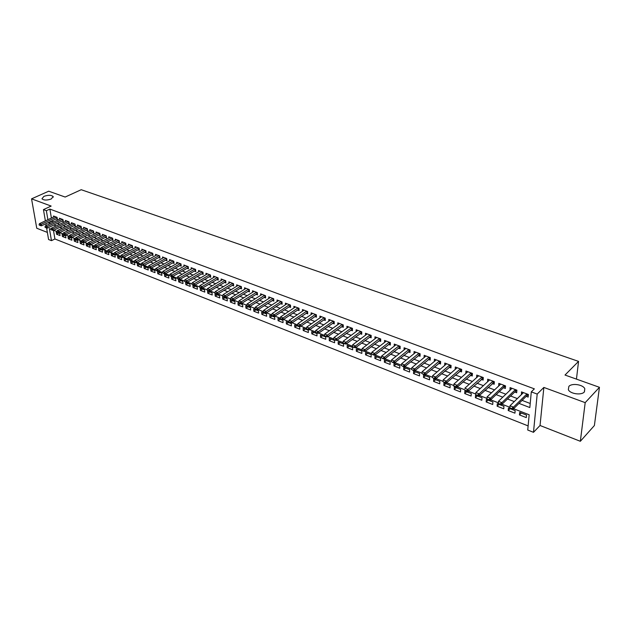<?xml version="1.0" encoding="UTF-8"?>
<svg xmlns="http://www.w3.org/2000/svg" width="631" height="631" viewBox="0 0 631 631"><rect width="100%" height="100%" fill="white"/><g stroke="black" fill="none" stroke-linecap="round" stroke-linejoin="round"><path stroke-width="0.95" d="M51.229 198.994C46.907 200.453 43.807 200.382 41.954 198.781L43.925 196.351C48.24 194.9 51.324 194.971 53.17 196.572L51.229 198.994M584.314 391.977C581.388 395.534 570.038 393.87 568.334 389.658L568.87 386.385C571.844 382.883 583.06 384.524 584.811 388.743L584.314 391.977M53.469 230.37L54.921 238.983L51.466 240.656L48.579 239.512L46.591 227.925M576.45 379.121L578.556 361.389L81.218 189.71L65.159 197.046L48.721 191.193L31.55 198.852L36.756 228.248L47.357 232.405M578.556 361.389L565.013 375.043L599.45 387.308L594.386 425.539L580.346 441.29L585.189 402.641L543.859 387.434L537.194 394.075L533.487 432.314L527.737 430.026L529.164 414.764L513.61 408.73M543.859 387.434L540.041 425.491L580.346 441.29M540.041 425.491L533.487 432.314M54.921 238.983L528.123 425.901M599.45 387.308L585.189 402.641M56.135 218.902L57.382 219.375L57.042 217.332L53.517 216.007L53.674 216.977M62.051 221.142L63.305 221.615L62.974 219.556L59.409 218.216L59.566 219.209M68.03 223.398L69.292 223.871L68.96 221.812L65.364 220.456L65.521 221.457M74.064 225.677L75.341 226.15L75.01 224.084L71.374 222.719L71.54 223.729M80.169 227.972L81.446 228.461L81.131 226.379L77.455 224.999L77.613 226.024M86.329 230.299L87.614 230.788L87.307 228.706L83.592 227.31L83.749 228.343M92.552 232.65L93.853 233.139L93.546 231.049L89.791 229.637L89.949 230.686M98.846 235.024L100.148 235.521L99.848 233.415L96.054 231.995L96.212 233.06M105.203 237.43L106.521 237.926L106.221 235.813L102.388 234.377L102.545 235.45M111.624 239.851L112.949 240.348L112.657 238.234L108.784 236.775L108.942 237.871M118.115 242.304L119.448 242.809L119.164 240.679L115.252 239.204L115.402 240.316M124.678 244.781L126.019 245.285L125.743 243.148L121.783 241.665L121.933 242.785M131.303 247.281L132.66 247.794L132.384 245.648L128.393 244.142L128.535 245.285M138.008 249.813L139.372 250.326L139.104 248.172L135.066 246.658L135.208 247.809M144.783 252.368L146.155 252.889L145.895 250.728L141.809 249.19L141.959 250.357M151.629 254.956L153.01 255.476L152.757 253.307L148.632 251.753L148.774 252.944M158.555 257.566L159.943 258.095L159.698 255.91L155.526 254.34L155.668 255.547M165.551 260.209L166.955 260.737L166.71 258.552L162.498 256.967L162.632 258.189M172.626 262.875L174.038 263.411L173.809 261.218L169.542 259.609L169.676 260.855M179.78 265.58L181.207 266.116L180.979 263.908L176.664 262.291L176.798 263.553M187.013 268.309L188.448 268.853L188.227 266.637L183.873 264.996L184 266.274M194.324 271.07L195.776 271.614L195.563 269.39L191.154 267.733L191.28 269.035M201.723 273.862L203.182 274.414L202.977 272.182L198.52 270.502L198.647 271.827M209.208 276.686L210.675 277.238L210.478 274.998L205.974 273.302L206.092 274.643M216.772 279.541L218.255 280.101L218.066 277.853L213.507 276.133L213.625 277.498M224.431 282.436L225.922 282.996L225.74 280.732L221.126 278.997L221.236 280.385M232.169 285.354L233.675 285.922L233.502 283.65L228.84 281.899L228.943 283.311M240.001 288.312L241.515 288.88L241.357 286.6L236.633 284.826L236.743 286.261M247.928 291.301L249.458 291.877L249.3 289.59L244.52 287.791L244.623 289.25M255.941 294.33L257.48 294.914L257.338 292.61L252.503 290.796L252.605 292.279M264.058 297.39L265.604 297.974L265.477 295.671L260.579 293.825L260.674 295.34M272.261 300.49L273.83 301.082L273.704 298.763L268.751 296.901L268.838 298.439M280.566 303.621L282.144 304.221L282.033 301.894L277.025 300.009L277.104 301.579M288.974 306.8L290.568 307.4L290.465 305.057L285.393 303.156L285.464 304.749M297.485 310.01L299.086 310.618L298.991 308.267L293.865 306.335L293.936 307.967M306.09 313.26L307.715 313.867L307.628 311.509L302.438 309.561L302.501 311.225M314.814 316.549L316.439 317.164L316.368 314.798L311.115 312.818L311.17 314.514M323.632 319.878L325.28 320.501L325.217 318.127L319.901 316.123L319.949 317.85M332.569 323.253L334.225 323.877L334.178 321.487L328.79 319.467L328.83 321.234M341.616 326.669L343.288 327.3L343.248 324.902L337.798 322.851L337.83 324.649M350.773 330.123L352.461 330.762L352.437 328.349L346.916 326.274L346.94 328.12M360.049 333.625L361.752 334.272L361.737 331.851L356.144 329.745L356.16 331.63M369.443 337.175L371.162 337.822L371.162 335.392L365.491 333.263L365.499 335.187M378.955 340.764L380.69 341.418L380.698 338.973L374.964 336.82L374.956 338.792M388.593 344.4L390.337 345.062L390.368 342.609L384.555 340.425L384.539 342.444M398.35 348.083L400.117 348.754L400.157 346.285L394.265 344.076L394.241 346.143M408.241 351.814L410.016 352.492L410.071 350.016L404.108 347.776L404.069 349.889M418.258 355.6L420.057 356.278L420.128 353.794L414.078 351.522L414.023 353.691M428.41 359.433L430.224 360.112L430.303 357.619L424.182 355.316L424.111 357.548M438.695 363.314L440.525 364L440.627 361.5L434.42 359.165L434.333 361.453M449.114 367.25L450.968 367.944L451.078 365.428L444.792 363.062L444.689 365.42M459.683 371.233L461.545 371.935L461.679 369.411L455.306 367.013L455.188 369.435M470.387 375.279L472.272 375.989L472.422 373.449L465.954 371.02L465.82 373.513M481.24 379.373L483.141 380.091L483.307 377.543L476.76 375.074L476.618 377.63L478.637 375.784L464.818 388.286L468.123 389.564L468.021 391.417L464.755 390.139L466.396 391.094M492.243 383.53L494.168 384.255L494.349 381.692L487.708 379.192L487.597 381.771M503.404 387.742L505.344 388.467L505.541 385.896L498.805 383.364L498.735 385.975M514.715 392.009L516.671 392.75L516.892 390.163L510.061 387.592L510.022 390.234M521.34 413.045L519.455 414.93L526.286 417.596L526.514 415.056L519.684 412.398L519.455 414.93M510.108 408.675L508.207 410.536L514.943 413.163L515.156 410.639L508.412 408.02L508.207 410.536M499.026 404.368L497.118 406.206L503.759 408.801L503.948 406.285L497.299 403.698L497.118 406.206M488.094 400.117L486.17 401.931L492.724 404.495L492.898 401.986L486.343 399.439L486.17 401.931M477.312 395.929L475.38 397.719L481.839 400.243L481.997 397.751L475.529 395.235L475.38 397.719M466.672 391.788L464.724 393.563L471.097 396.047L471.247 393.57L464.858 391.086L464.724 393.563M456.174 387.71L454.217 389.461L460.504 391.914L460.63 389.445L454.336 386.992L454.217 389.461M445.817 383.68L443.845 385.407L450.053 387.836L450.163 385.367L443.948 382.954L443.845 385.407M435.587 379.704L433.607 381.416L439.736 383.806L439.831 381.353L433.694 378.971L433.607 381.416M425.499 375.784L423.504 377.472L429.553 379.83L429.632 377.393L423.582 375.035L423.504 377.472M415.537 371.911L413.534 373.576L419.505 375.91L419.568 373.481L413.597 371.154L413.534 373.576M405.701 368.086L403.69 369.734L409.582 372.038L409.637 369.616L403.737 367.321L403.69 369.734M395.992 364.308L393.973 365.941L399.794 368.212L399.833 365.799L394.012 363.535L393.973 365.941M386.409 360.585L384.382 362.194L390.124 364.434L390.147 362.036L384.405 359.804L384.382 362.194M376.944 356.901L374.909 358.495L380.58 360.711L380.596 358.321L374.917 356.113L374.909 358.495M367.597 353.273L365.554 354.843L371.154 357.036L371.154 354.654L365.546 352.477L365.554 354.843M358.369 349.684L356.318 351.238L361.847 353.399L361.839 351.033L356.302 348.88L356.318 351.238M349.251 346.135L347.2 347.681L352.658 349.811L352.634 347.452L347.168 345.323L347.2 347.681M340.251 342.641L338.184 344.163L343.579 346.269L343.54 343.919L338.145 341.821L338.184 344.163M331.354 339.178L329.287 340.685L334.611 342.767L334.564 340.425L329.232 338.35L329.287 340.685M322.567 335.763L320.493 337.254L325.754 339.312L325.699 336.978L320.43 334.935L320.493 337.254M313.891 332.387L311.809 333.862L317.007 335.897L316.936 333.57L311.73 331.551L311.809 333.862M305.317 329.059L303.227 330.518L308.362 332.521L308.283 330.21L303.14 328.207L303.227 330.518M296.838 325.762L294.748 327.205L299.828 329.185L299.733 326.882L294.653 324.91L294.748 327.205M288.47 322.504L286.371 323.932L291.388 325.888L291.285 323.6L286.261 321.644L286.371 323.932M280.196 319.286L278.09 320.698L283.051 322.638L282.94 320.351L277.971 318.426L278.09 320.698M272.016 316.107L269.91 317.503L274.808 319.42L274.69 317.148L269.784 315.24L269.91 317.503M263.932 312.968L261.826 314.348L266.661 316.241L266.534 313.978L261.684 312.093L261.826 314.348M255.941 309.86L253.828 311.233L258.615 313.094L258.473 310.846L253.686 308.985L253.828 311.233M248.046 306.792L245.932 308.149L250.657 309.995L250.507 307.747L245.774 305.909L245.932 308.149M240.245 303.756L238.124 305.096L242.793 306.918L242.635 304.686L237.958 302.864L238.124 305.096M232.523 300.758L230.402 302.083L235.024 303.89L234.858 301.657L230.228 299.859L230.402 302.083M224.896 297.785L222.767 299.102L227.334 300.884L227.16 298.668L222.585 296.893L222.767 299.102M217.348 294.851L215.218 296.152L219.738 297.919L219.556 295.71L215.029 293.951L215.218 296.152M209.886 291.956L207.757 293.241L212.221 294.985L212.032 292.784L207.56 291.049L207.757 293.241M202.512 289.085L200.374 290.363L204.791 292.09L204.594 289.897L200.169 288.178L200.374 290.363M195.216 286.245L193.078 287.515L197.448 289.219L197.243 287.034L192.865 285.338L193.078 287.515M187.999 283.445L185.861 284.691L190.183 286.379L189.97 284.21L185.64 282.53L185.861 284.691M180.86 280.669L178.723 281.907L182.998 283.579L182.777 281.41L178.494 279.746L178.723 281.907M173.801 277.924L171.664 279.154L175.891 280.803L175.663 278.65L171.427 277.001L171.664 279.154M166.821 275.211L164.675 276.425L168.856 278.058L168.619 275.913L164.439 274.28L164.675 276.425M159.911 272.521L157.766 273.728L161.907 275.345L161.662 273.207L157.521 271.59L157.766 273.728M153.081 269.871L150.935 271.062L155.029 272.655L154.776 270.525L150.683 268.932L150.935 271.062M146.321 267.236L144.176 268.42L148.222 269.997L147.962 267.875L143.915 266.306L144.176 268.42M139.632 264.641L137.479 265.809L141.486 267.37L141.226 265.257L137.219 263.703L137.479 265.809M133.015 262.062L130.862 263.222L134.829 264.768L134.561 262.67L130.593 261.124L130.862 263.222M126.468 259.522L124.315 260.666L128.235 262.196L127.959 260.098L124.039 258.576L124.315 260.666M119.985 256.998L117.831 258.134L121.712 259.649L121.436 257.566L117.547 256.052L117.831 258.134M113.572 254.506L111.419 255.634L115.26 257.132L114.976 255.05L111.127 253.559L111.419 255.634M107.223 252.037L105.069 253.157L108.871 254.64L108.579 252.566L104.778 251.083L105.069 253.157M100.944 249.592L98.791 250.704L102.553 252.171L102.254 250.105L98.491 248.646L98.791 250.704M94.721 247.178L92.568 248.275L96.291 249.726L95.991 247.667L92.268 246.224L92.568 248.275M88.569 244.789L86.415 245.869L90.099 247.313L89.791 245.262L86.108 243.826L86.415 245.869M82.472 242.414L80.326 243.495L83.97 244.915L83.655 242.88L80.003 241.46L80.326 243.495M76.446 240.072L74.292 241.137L77.905 242.549L77.581 240.514L73.969 239.11L74.292 241.137M70.475 237.753L68.322 238.81L71.895 240.206L71.571 238.179L67.998 236.791L68.322 238.81M64.559 235.45L62.414 236.499L65.947 237.879L65.624 235.868L62.083 234.487L62.414 236.499M59.732 233.573L56.222 232.208L56.561 234.219L60.063 235.584L59.732 233.573M519.021 403.398L529.835 407.547L531.294 391.875L534.354 388.862L49.881 209.082L51.395 218.05M51.876 220.913L53.69 221.986M57.342 223.374L59.653 224.25M63.321 225.653L65.671 226.545M69.355 227.949L71.76 228.864M75.452 230.276L77.905 231.206M81.62 232.618L84.112 233.573M87.843 234.992L90.391 235.962M94.137 237.39L96.732 238.376M100.495 239.812L103.137 240.813M106.915 242.257L109.613 243.282M113.406 244.725L116.159 245.774M119.969 247.226L122.777 248.298M126.602 249.75L129.458 250.846M133.307 252.305L136.217 253.417M140.082 254.885L143.056 256.02M146.928 257.495L149.965 258.655M153.854 260.138L156.945 261.313M160.858 262.804L164.005 264.003M167.933 265.493L171.151 266.724M175.095 268.222L178.368 269.469M182.327 270.983L185.672 272.253M189.647 273.767L193.054 275.069M197.053 276.591L200.524 277.908M204.539 279.438L208.08 280.787M212.111 282.325L215.723 283.698M219.769 285.244L223.453 286.64M227.523 288.193L231.269 289.621M235.363 291.183L239.181 292.634M243.29 294.204L247.186 295.687M251.319 297.256L255.287 298.771M259.436 300.348L263.49 301.894M267.654 303.479L271.787 305.049M275.968 306.65L280.18 308.251M284.384 309.853L288.683 311.485M292.902 313.094L297.28 314.766M301.531 316.383L305.996 318.079M310.255 319.704L314.806 321.439M319.097 323.072L323.735 324.839M328.041 326.479L332.774 328.286M337.104 329.934L341.931 331.772M346.277 333.428L351.199 335.298M355.568 336.962L360.585 338.879M364.978 340.551L370.097 342.499M374.506 344.179L379.728 346.167M384.161 347.855L389.485 349.882M393.941 351.577L399.368 353.652M403.848 355.356L409.385 357.461M413.881 359.181L419.536 361.334M424.056 363.054L429.821 365.246M434.365 366.982L440.249 369.222M444.816 370.957L450.81 373.244M455.401 374.988L461.521 377.322M466.135 379.081L472.382 381.455M477.012 383.222L483.385 385.651M488.047 387.426L494.546 389.903M499.231 391.685L505.865 394.217M510.574 396.008L517.349 398.587M522.082 400.385L530.214 403.485M526.183 396.339L528.163 397.088L528.399 394.485L521.474 391.883L521.466 394.556M45.377 220.866L43.444 209.61L51.158 206.069L31.55 198.852M43.444 209.61L46.363 210.699L47.893 219.691M49.881 209.082L46.363 210.699M531.294 391.875L537.194 394.075M46.181 225.535L45.874 223.737M50.985 229.242L49.415 228.627L51.466 240.656M509.872 407.279L502.039 404.242M498.348 402.807L490.642 399.817M486.99 398.406L479.394 395.456M475.79 394.06L468.305 391.157M464.739 389.769L457.372 386.913M453.847 385.541L446.59 382.725M443.096 381.369L435.95 378.6M432.48 377.251L425.452 374.53M422.005 373.189L415.103 370.507M411.672 369.182L404.881 366.548M401.474 365.223L394.801 362.636M391.417 361.318L384.855 358.779M381.487 357.469L375.043 354.969M371.691 353.668L365.349 351.207M362.02 349.921L355.781 347.5M352.477 346.214L346.34 343.832M343.059 342.554L337.025 340.219M333.752 338.95L327.82 336.646M324.571 335.384L318.726 333.121M315.5 331.867L309.758 329.634M306.54 328.388L300.892 326.195M297.698 324.957L292.137 322.804M288.966 321.573L283.493 319.452M280.338 318.221L274.95 316.131M271.811 314.916L266.519 312.858M263.395 311.651L258.182 309.624M255.074 308.425L249.947 306.429M246.855 305.23L241.807 303.274M238.739 302.083L233.77 300.159M230.717 298.968L225.819 297.075M222.782 295.892L217.971 294.022M214.95 292.855L210.21 291.017M207.205 289.85L202.535 288.036M199.546 286.876L194.947 285.094M191.974 283.942L187.454 282.183M184.497 281.04L180.04 279.312M177.098 278.168L172.713 276.465M169.786 275.329L165.464 273.657M162.553 272.529L158.302 270.873M155.407 269.752L151.219 268.128M148.332 267.008L144.207 265.406M141.344 264.294L137.282 262.717M134.427 261.613L130.428 260.059M127.588 258.962L123.644 257.432M120.821 256.336L116.94 254.829M114.132 253.741L110.307 252.25M107.515 251.17L103.744 249.71M100.96 248.63L97.253 247.186M94.484 246.114L90.825 244.694M88.072 243.629L84.467 242.225M81.73 241.168L78.181 239.788M75.452 238.731L71.958 237.374M69.236 236.317L65.798 234.984M63.092 233.935L59.7 232.618M57.011 231.577L53.667 230.276M48.382 222.554L50.204 223.634M53.848 225.03L56.159 225.914M59.827 227.326L62.177 228.225M65.861 229.637L68.266 230.56M71.958 231.979L74.411 232.918M78.118 234.338L80.618 235.3M84.349 236.728L86.897 237.706M90.635 239.141L93.23 240.135M96.993 241.578L99.643 242.588M103.421 244.039L106.118 245.073M109.912 246.532L112.665 247.581M116.475 249.048L119.283 250.121M123.108 251.588L125.971 252.684M129.812 254.159L132.731 255.279M136.588 256.762L139.561 257.898M143.442 259.388L146.471 260.548M150.367 262.039L153.459 263.23M157.371 264.728L160.526 265.935M164.454 267.441L167.665 268.672M171.608 270.186L174.89 271.44M178.849 272.963L182.193 274.248M186.177 275.771L189.584 277.08M193.583 278.61L197.053 279.943M201.076 281.481L204.61 282.838M208.648 284.392L212.261 285.772M216.315 287.326L219.99 288.738M224.068 290.299L227.823 291.743M231.908 293.312L235.734 294.78M239.851 296.349L243.747 297.848M247.88 299.433L251.856 300.955M256.005 302.549L260.059 304.103M264.231 305.704L268.364 307.289M272.553 308.89L276.764 310.507M280.976 312.124L285.275 313.773M289.503 315.39L293.888 317.07M298.132 318.702L302.604 320.414M306.871 322.055L311.43 323.798M315.721 325.446L320.367 327.229M324.673 328.877L329.414 330.699M333.744 332.356L338.579 334.209M342.933 335.881L347.862 337.766M352.232 339.446L357.256 341.371M361.658 343.059L366.777 345.023M371.194 346.719L376.423 348.722M380.864 350.426L386.196 352.469M390.66 354.18L396.094 356.263M400.582 357.982L406.127 360.112M410.631 361.839L416.294 364.008M420.822 365.743L426.595 367.96M431.147 369.703L437.038 371.967M441.613 373.718L447.624 376.021M452.214 377.788L458.351 380.138M462.973 381.905L469.227 384.311M473.873 386.085L480.254 388.538M484.923 390.329L491.439 392.821M496.132 394.62L502.781 397.175M507.498 398.981L514.281 401.584M51.939 221.315L48.453 222.964M523.225 392.545L521.245 394.478M58.707 233.178L56.561 234.219M511.851 388.262L509.856 390.171M500.628 384.05L498.616 385.935M489.553 379.886L487.534 381.747M509.958 408.012L511.702 408.691L509.958 408.012L509.998 405.772L523.446 392.624M526.909 393.925L513.484 407.121L513.326 409.006L511.702 408.691M528.368 394.872L526.948 395.59L513.326 409.006M509.982 407.697L509.998 405.772L513.484 407.121L511.725 408.375M498.411 403.532L500.131 404.195L498.411 403.532L498.458 401.308L512.017 388.325M515.424 389.611L501.905 402.641L501.763 404.518L500.131 404.195M516.86 390.581L515.488 391.267L501.763 404.518M498.435 403.217L498.458 401.308L501.905 402.641L500.154 403.887M487.029 399.107L488.725 399.77L487.029 399.107L487.093 396.907L500.738 384.09M504.106 385.36L490.484 398.216L490.358 400.086L488.725 399.77M505.51 386.346L504.177 387.008L490.358 400.086M487.053 398.8L487.093 396.907L490.484 398.216L488.749 399.455M475.806 394.746L477.478 395.4L475.806 394.746L475.877 392.569L489.624 379.909M492.945 381.156L479.229 393.862L479.11 395.724L477.478 395.4M494.318 382.173L479.11 395.724M475.829 394.438L475.877 392.569L479.229 393.862L477.501 395.093M481.926 377.022L466.412 390.786M483.275 378.048L468.021 391.417M471.065 372.937L457.175 385.328L453.918 384.066L453.831 386.211L455.456 386.842L453.847 385.904L453.918 384.066L467.839 371.722M455.472 386.535L457.175 385.328L457.081 387.174L455.456 386.842M472.39 373.986L457.081 387.174M443.08 381.723L444.674 382.654L443.08 381.723L443.167 379.901L457.159 367.715M460.346 368.906L446.377 381.148L446.291 382.985L444.674 382.654M461.647 369.979L446.291 382.985M443.167 379.901L446.377 381.148L444.681 382.347M432.456 377.606L434.033 378.521L432.456 377.606L432.558 375.8L446.63 363.756M449.777 364.939L435.721 377.022L435.658 378.852L434.033 378.521M451.055 366.019L435.658 378.852M432.558 375.8L435.721 377.022L434.041 378.221M421.981 373.536L423.535 374.443L421.981 373.536L422.092 371.746L436.242 359.851M439.342 361.019L425.215 372.96L425.16 374.775L423.535 374.443M440.596 362.115L425.16 374.775M422.092 371.746L425.215 372.96L423.543 374.144M411.649 369.521L413.187 370.429L411.649 369.521L411.767 367.755L425.988 355.994M429.048 357.146L414.851 368.946L414.804 370.76L413.187 370.429M430.287 358.258L414.804 370.76M411.767 367.755L414.851 368.946L413.195 370.121M401.45 365.562L402.964 366.453L401.45 365.562L401.576 363.811L415.868 352.193M418.897 353.328L404.621 364.986L404.589 366.792L402.964 366.453M420.104 354.456L404.589 366.792M401.576 363.811L404.621 364.986L402.972 366.154M391.394 361.658L392.892 362.541L391.394 361.658L391.528 359.922L405.883 348.438M408.864 349.558L394.533 361.082L394.501 362.88L392.892 362.541M410.063 350.702L394.501 362.88M391.528 359.922L394.533 361.082L392.892 362.241M381.463 357.809L382.938 358.676L381.463 357.809L381.605 356.081L396.031 344.739M398.973 345.843L384.571 357.225L384.555 359.015L382.938 358.676M400.149 346.995L384.555 359.015M381.605 356.081L384.571 357.225L382.946 358.376M371.667 353.999L373.126 354.867L371.667 353.999L371.817 352.287L386.298 341.079M389.201 342.168L374.743 353.423L374.735 355.206L373.126 354.867M390.36 343.335L374.735 355.206M371.817 352.287L374.743 353.423L373.126 354.567M361.989 350.244L363.432 351.104L361.989 350.244L362.155 348.549L376.691 337.467M379.562 338.547L365.041 349.669L365.049 351.443L363.432 351.104M380.698 339.715L365.049 351.443M362.155 348.549L365.041 349.669L363.432 350.804M352.445 346.537L353.873 347.389L352.445 346.537L352.619 344.857L367.21 333.902M370.042 334.966L355.466 345.962L355.482 347.728L353.873 347.389M371.162 336.149L355.482 347.728M352.619 344.857L355.466 345.962L353.873 347.089M343.019 342.878L344.431 343.721L343.019 342.878L343.201 341.213L357.848 330.384M360.64 331.433L346.009 342.302L346.04 344.061L344.431 343.721M361.744 332.624L346.04 344.061M343.201 341.213L346.009 342.302L344.423 343.43M333.72 339.265L335.108 340.101L333.72 339.265L333.902 337.617L348.596 326.905M351.357 327.946L336.678 338.689L336.717 340.44L335.108 340.101M352.445 329.145L336.717 340.44M333.902 337.617L336.678 338.689L335.108 339.809M324.531 335.7L325.911 336.528L324.531 335.7L324.728 334.067L339.462 323.474M342.191 324.5L327.465 335.124L327.513 336.867L325.911 336.528M343.264 325.706L327.513 336.867M324.728 334.067L327.465 335.124L325.904 336.236M315.461 332.182L316.825 332.994L315.461 332.182L315.666 330.557L330.447 320.091M333.144 321.1L318.371 331.606L318.418 333.342L316.825 332.994M334.193 322.315L318.418 333.342M315.666 330.557L318.371 331.606L316.809 332.703M306.5 328.704L307.849 329.508L306.5 328.704L306.713 327.095L321.542 316.738M324.2 317.74L309.387 328.128L309.442 329.855L307.849 329.508M325.241 318.963L309.442 329.855M306.713 327.095L309.387 328.128L307.841 329.224M297.658 325.273L298.991 326.069L297.658 325.273L297.871 323.671L312.739 313.433M315.374 314.419L300.514 324.697L300.585 326.416L298.991 326.069M316.399 315.65L300.585 326.416M297.871 323.671L300.514 324.697L298.976 325.785M288.919 321.881L290.236 322.67L288.919 321.881L289.148 320.296L304.047 310.168M306.65 311.138L291.751 321.305L291.83 323.017L290.236 322.67M307.66 312.377L291.83 323.017M289.148 320.296L291.751 321.305L290.221 322.386M280.29 318.529L281.592 319.31L280.29 318.529L280.519 316.959L295.466 306.942M298.029 307.904L283.098 317.953L283.185 319.657L281.592 319.31M299.031 309.143L283.185 319.657M280.519 316.959L283.098 317.953L281.576 319.026M271.764 315.216L273.057 315.997L271.764 315.216L272.008 313.662L286.979 303.748M289.519 304.702L274.548 314.648L274.643 316.344L273.057 315.997M290.505 305.948L274.643 316.344M272.008 313.662L274.548 314.648L273.042 315.713M263.348 311.951L264.618 312.716L263.348 311.951L263.592 310.405L278.602 300.601M281.103 301.539L266.108 311.375L266.203 313.071L264.618 312.716M282.081 302.793L266.203 313.071M263.592 310.405L266.108 311.375L264.602 312.44M255.027 308.717L256.289 309.482L255.027 308.717L255.279 307.187L270.32 297.485M272.789 298.416L257.763 308.149L257.866 309.829L256.289 309.482M273.751 299.67L257.866 309.829M255.279 307.187L257.763 308.149L256.265 309.206M246.808 305.53L248.054 306.287L246.808 305.53L247.068 304.008L262.133 294.409M264.578 295.332L249.521 304.954L249.631 306.634L248.054 306.287M265.525 296.586L249.631 306.634M247.068 304.008L249.521 304.954L248.038 306.003M238.684 302.375L239.922 303.125L238.684 302.375L238.952 300.869L254.041 291.372M256.462 292.279L241.373 301.807L241.492 303.472L239.922 303.125M257.401 293.541L241.492 303.472M238.952 300.869L241.373 301.807L239.898 302.848M230.662 299.26L231.877 300.001L230.662 299.26L230.93 297.761L246.051 288.367M248.44 289.266L233.328 298.692L233.454 300.356L231.877 300.001M249.363 290.528L233.454 300.356M230.93 297.761L233.328 298.692L231.861 299.725M222.727 296.184L223.934 296.917L222.727 296.184L223.003 294.693L238.147 285.401M240.506 286.285L225.377 295.616L225.504 297.264L223.934 296.917M241.421 287.555L225.504 297.264M223.003 294.693L225.377 295.616L223.91 296.641M214.895 293.139L216.086 293.865L214.895 293.139L215.171 291.664L230.339 282.459M232.673 283.343L217.514 292.571L217.656 294.22L216.086 293.865M233.573 284.613L217.656 294.22M215.171 291.664L217.514 292.571L216.062 293.596M207.149 290.134L208.325 290.852L207.149 290.134L207.433 288.667L222.617 279.557M224.928 280.424L209.744 289.566L209.886 291.206L208.325 290.852M225.819 281.702L209.886 291.206M207.433 288.667L209.744 289.566L208.301 290.583M199.491 287.16L200.658 287.878L199.491 287.16L199.782 285.709L214.982 276.693M217.269 277.545L202.07 286.592L202.22 288.225L200.658 287.878M218.152 278.823L202.22 288.225M199.782 285.709L202.07 286.592L200.634 287.602M191.919 284.218L193.078 284.928L191.919 284.218L192.218 282.783L207.441 273.854M209.697 274.706L194.474 283.65L194.632 285.283L193.078 284.928M210.565 275.984L194.632 285.283M192.218 282.783L194.474 283.65L193.047 284.66M184.433 281.316L185.585 282.018L184.433 281.316L184.741 279.888L199.98 271.054M202.204 271.89L186.973 280.748L187.139 282.373L185.585 282.018M203.072 273.168L187.139 282.373M184.741 279.888L186.973 280.748L185.553 281.749M177.043 278.445L178.171 279.139L177.043 278.445L177.343 277.025L192.597 268.278M194.805 269.106L179.559 277.877L179.725 279.494L178.171 279.139M195.657 270.383L179.725 279.494M177.343 277.025L179.559 277.877L178.147 278.87M169.723 275.605L170.843 276.299L169.723 275.605L170.039 274.193L185.301 265.533M187.486 266.353L172.224 275.037L172.397 276.646L170.843 276.299M188.33 267.639L172.397 276.646M170.039 274.193L172.224 275.037L170.82 276.031M162.498 272.797L163.603 273.483L162.498 272.797L162.814 271.401L178.092 262.827M180.245 263.632L164.967 272.237L165.148 273.838L163.603 273.483M181.081 264.917L165.148 273.838M162.814 271.401L164.967 272.237L163.571 273.215M155.344 270.021L156.441 270.699L155.344 270.021L155.668 268.632L170.954 260.146M173.091 260.942L157.797 269.461L157.987 271.054L156.441 270.699M173.911 262.228L157.987 271.054M155.668 268.632L157.797 269.461L156.409 270.439M148.269 267.276L149.358 267.954L148.269 267.276L148.6 265.896L163.894 257.487M166.008 258.284L150.706 266.716L150.896 268.301L149.358 267.954M166.829 259.57L150.896 268.301M148.6 265.896L150.706 266.716L149.326 267.686M141.281 264.563L142.354 265.233L141.281 264.563L141.612 263.19L156.922 254.869M159.004 255.65L143.694 264.003L143.892 265.58L142.354 265.233M159.817 256.935L143.892 265.58M141.612 263.19L143.694 264.003L142.322 264.965M134.364 261.873L135.428 262.543L134.364 261.873L134.695 260.516L150.012 252.274M152.079 253.047L136.761 261.321L136.959 262.89L135.428 262.543M152.883 254.332L136.959 262.89M134.695 260.516L136.761 261.321L135.397 262.275M127.525 259.223L128.582 259.877L127.525 259.223L127.864 257.874L143.182 249.702M145.225 250.475L129.907 258.663L130.104 260.232L128.582 259.877M146.021 251.761L130.104 260.232M127.864 257.874L129.907 258.663L128.543 259.617M120.758 256.596L121.807 257.243L120.758 256.596L121.097 255.255L136.43 247.163M138.449 247.928L123.116 256.036L123.329 257.598L121.807 257.243M139.23 249.213L123.329 257.598M121.097 255.255L123.116 256.036L121.767 256.983M114.061 253.993L115.102 254.64L114.061 253.993L114.408 252.668L129.741 244.654M131.745 245.404L116.412 253.441L116.625 254.995L115.102 254.64M132.518 246.689L116.625 254.995M114.408 252.668L116.412 253.441L115.063 254.38M107.444 251.422L108.469 252.069L107.444 251.422L107.791 250.105L123.132 242.17M125.104 242.911L109.77 250.87L109.983 252.424L108.469 252.069M125.877 244.197L109.983 252.424M107.791 250.105L109.77 250.87L108.429 251.808M100.897 248.882L101.906 249.521L100.897 248.882L101.244 247.573L116.585 239.709M118.541 240.443L103.2 248.33L103.421 249.876L101.906 249.521M119.306 241.728L103.421 249.876M101.244 247.573L103.2 248.33L101.875 249.261M94.413 246.366L95.423 246.997L94.413 246.366L94.768 245.065L110.109 237.272M112.05 238.005L96.709 245.814L96.929 247.352L95.423 246.997M112.807 239.291L96.929 247.352M94.768 245.065L96.709 245.814L95.384 246.745M88.001 243.874L88.995 244.505L88.001 243.874L88.364 242.588L103.705 234.866M105.622 235.584L90.28 243.329L90.509 244.86L88.995 244.505M106.371 236.87L90.509 244.86M88.364 242.588L90.28 243.329L88.963 244.252M81.659 241.413L82.645 242.036L81.659 241.413L82.022 240.127L97.363 232.484M99.256 233.194L83.915 240.861L84.152 242.391L82.645 242.036M100.006 234.48L84.152 242.391M82.022 240.127L83.915 240.861L82.606 241.783M75.381 238.975L76.359 239.591L75.381 238.975L75.744 237.706L91.093 230.126M92.962 230.828L77.621 238.431L77.858 239.946L76.359 239.591M93.703 232.113L77.858 239.946M75.744 237.706L77.621 238.431L76.319 239.338M69.165 236.562L70.136 237.177L69.165 236.562L69.536 235.3L84.877 227.791M86.731 228.493L71.39 236.018L71.634 237.532L70.136 237.177M87.464 229.771L71.634 237.532M69.536 235.3L71.39 236.018L70.096 236.925M63.021 234.18L63.983 234.787L63.021 234.18L63.392 232.918L78.733 225.48M80.571 226.174L65.23 233.628L65.474 235.142L63.983 234.787M81.289 227.452L65.474 235.142M63.392 232.918L65.23 233.628L63.936 234.535M56.94 231.814L57.886 232.421L56.94 231.814L57.311 230.567L72.644 223.193M74.466 223.879L59.133 231.269L59.377 232.776L57.886 232.421M75.01 224.084L75.184 225.157L59.377 232.776M57.311 230.567L59.133 231.269L57.847 232.169M50.914 229.479L51.852 230.078L50.914 229.479L51.292 228.241L66.626 220.929M68.424 221.607L53.091 228.935L53.343 230.433L51.852 230.078M69.134 222.885L53.343 230.433M51.292 228.241L53.091 228.935L51.813 229.826M44.951 227.168L45.889 227.759L44.951 227.168L45.337 225.93L60.663 218.689M62.445 219.359L47.112 226.624L47.372 228.114L45.889 227.759M63.147 220.637L47.372 228.114M45.337 225.93L47.112 226.624L45.842 227.507M39.051 224.873L39.982 225.464L39.051 224.873L39.438 223.65L54.763 216.472M56.522 217.135L41.204 224.328L41.457 225.819L39.982 225.464M57.224 218.413L41.457 225.819M39.438 223.65L41.204 224.328L39.934 225.22M527.09 393.996L526.948 395.59M527.311 394.075L527.185 395.424M515.614 389.682L515.488 391.267M515.835 389.761L515.724 391.11M504.303 385.431L504.177 387.008M504.524 385.509L504.414 386.85M493.134 381.234L493.024 382.804M493.363 381.313L493.268 382.646M482.131 377.093L482.029 378.663M482.352 377.18L482.265 378.505M471.27 373.016L471.176 374.569M471.499 373.102L471.42 374.42M460.559 368.985L460.472 370.539M460.788 369.072L460.717 370.389M449.982 365.018L449.919 366.556M450.218 365.104L450.155 366.414M439.555 361.098L439.499 362.628M439.791 361.184L439.736 362.486M429.269 357.225L429.214 358.755M429.498 357.32L429.459 358.613M419.11 353.407L419.071 354.93M419.347 353.502L419.315 354.788M409.085 349.645L409.054 351.159M409.33 349.732L409.298 351.017M399.194 345.922L399.171 347.436M399.439 346.017L399.415 347.295M389.43 342.254L389.414 343.761M389.674 342.349L389.658 343.619M379.791 338.634L379.783 340.125M380.036 338.721L380.028 339.991M370.271 335.053L370.271 336.544M370.515 335.148L370.515 336.41M360.869 331.52L360.877 333.002M361.121 331.614L361.129 332.876M351.593 328.033L351.609 329.508M351.838 328.128L351.853 329.382M342.428 324.594L342.452 326.061M342.68 324.681L342.696 325.927M333.381 321.187L333.413 322.654M333.625 321.282L333.657 322.528M324.437 317.827L324.476 319.286M324.689 317.921L324.72 319.16M315.61 314.514L315.658 315.965M315.863 314.609L315.902 315.839M306.887 311.233L306.942 312.676M307.147 311.328L307.187 312.55M298.274 307.999L298.329 309.435M298.526 308.094L298.581 309.308M289.763 304.797L289.826 306.232M290.015 304.891L290.071 306.106M281.355 301.634L281.418 303.061M281.607 301.728L281.671 302.943M273.042 298.51L273.12 299.93M273.302 298.605L273.365 299.812M264.831 295.426L264.91 296.838M265.091 295.521L265.154 296.72M256.714 292.374L256.801 293.786M256.975 292.469L257.046 293.667M248.693 289.361L248.788 290.765M248.953 289.455L249.032 290.646M240.766 286.379L240.861 287.775M241.026 286.482L241.113 287.665M232.926 283.437L233.036 284.826M233.194 283.532L233.281 284.715M225.18 280.527L225.291 281.907M225.448 280.621L225.535 281.797M217.521 277.648L217.64 279.028M217.79 277.743L217.884 278.918M209.957 274.8L210.076 276.173M210.218 274.903L210.32 276.062M202.472 271.985L202.59 273.357M202.732 272.087L202.835 273.247M195.066 269.208L195.2 270.565M195.334 269.303L195.444 270.462M187.746 266.456L187.88 267.812M188.014 266.558L188.125 267.702M180.513 263.734L180.647 265.083M180.774 263.837L180.892 264.981M173.351 261.045L173.493 262.393M173.62 261.147L173.738 262.283M166.276 258.387L166.418 259.727M166.537 258.481L166.663 259.617M159.272 255.752L159.422 257.085M159.54 255.855L159.667 256.983M152.347 253.149L152.505 254.482M152.615 253.252L152.749 254.38M145.493 250.578L145.658 251.895M145.761 250.673L145.895 251.801M138.717 248.03L138.883 249.348M138.986 248.125L139.128 249.245M132.013 245.506L132.179 246.824M132.281 245.609L132.423 246.721M125.38 243.014L125.553 244.323M125.648 243.116L125.79 244.221M118.817 240.545L118.991 241.847M119.085 240.648L119.235 241.752M112.318 238.108L112.499 239.401M112.586 238.21L112.744 239.307M105.89 235.686L106.079 236.98M106.166 235.789L106.316 236.885M99.532 233.296L99.722 234.59M99.801 233.399L99.958 234.495M93.238 230.938L93.427 232.216M93.506 231.033L93.672 232.121M87.007 228.596L87.204 229.873M87.283 228.698L87.441 229.779M80.847 226.277L81.036 227.546M81.115 226.379L81.281 227.46M74.742 223.981L74.939 225.251M68.7 221.71L68.905 222.972M62.721 219.462L62.926 220.724M56.798 217.238L57.011 218.492M584.811 388.743L584.424 391.851M53.17 196.572L53.264 197.14"/></g></svg>
